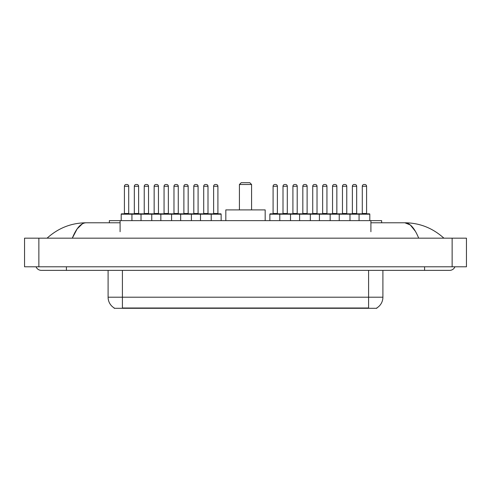 <?xml version="1.0" encoding="UTF-8"?>
<svg xmlns="http://www.w3.org/2000/svg" width="491" height="491" viewBox="0 0 491 491"><rect width="100%" height="100%" fill="white"/><g stroke="black" fill="none" stroke-linecap="round" stroke-linejoin="round"><path stroke-width="0.74" d="M109.358 222.779L109.358 220.631L381.642 220.631L381.642 222.779M376.818 307.943L376.818 308.299L114.182 308.299L114.182 307.943M66.414 266.791L66.414 270.369L449.633 270.369A5.726 5.726 0 0 0 454.942 266.791A5.726 5.726 0 0 1 449.633 270.369A5.726 5.726 0 0 0 454.942 266.791A5.726 5.726 0 0 1 449.633 270.369M36.058 266.791A5.726 5.726 0 0 0 41.367 270.369A5.726 5.726 0 0 1 36.058 266.791A5.726 5.726 0 0 0 41.367 270.369L66.414 270.369M418.688 238.166C414.582 228.063 409.973 222.932 404.854 222.779L370.908 222.779M120.092 222.779L86.146 222.779C81.027 222.932 76.418 228.063 72.312 238.166L77.13 228.916L82.427 223.786M38.863 238.166L466.45 238.166L466.45 266.791L24.55 266.791L24.55 238.166L38.863 238.166L38.863 266.791M466.45 238.166L466.45 266.791M442.692 237.061L443.907 238.166C432.645 228.02 419.627 222.896 404.854 222.779L410.304 224.964L415.411 231.329M48.308 237.061L47.093 238.166C58.3 228.045 71.318 222.914 86.146 222.779M114.286 308.01A12.521 12.521 0 0 1 108.1 297.202L122.412 297.202L122.412 308.01L368.588 308.01L368.588 297.202L382.9 297.202L382.9 270.369M108.1 297.202L108.1 270.369M376.714 308.01A12.521 12.521 0 0 0 382.9 297.202M211.222 220.631L211.222 214.193A0.356 0.356 0 0 0 210.866 213.831L220.772 213.831A0.356 0.356 0 0 1 221.134 214.193L121.197 214.193A0.356 0.356 0 0 1 121.553 213.831L141.482 213.831M131.932 220.631L131.932 214.193A0.356 0.356 0 0 0 131.57 213.831M128.71 186.279L124.413 186.279A1.786 1.786 0 0 1 126.205 184.493L126.924 184.493A1.786 1.786 0 0 1 128.71 186.279L128.71 213.475A0.356 0.356 0 0 0 129.065 213.831M124.413 186.279L124.413 213.475A0.356 0.356 0 0 1 124.057 213.831M126.924 184.493L126.205 184.493M121.197 214.193L121.197 220.631M141.021 220.631L141.021 214.193A0.356 0.356 0 0 1 141.377 213.831L161.306 213.831M151.756 220.631L151.756 214.193A0.356 0.356 0 0 0 151.394 213.831M148.534 186.279L144.237 186.279A1.786 1.786 0 0 1 146.03 184.493L146.741 184.493A1.786 1.786 0 0 1 148.534 186.279L148.534 213.475A0.356 0.356 0 0 0 148.89 213.831M144.237 186.279L144.237 213.475A0.356 0.356 0 0 1 143.881 213.831M146.741 184.493L146.03 184.493M160.839 220.631L160.839 214.193A0.356 0.356 0 0 1 161.201 213.831L181.13 213.831M171.574 220.631L171.574 214.193A0.356 0.356 0 0 0 171.218 213.831M168.358 186.279L164.062 186.279A1.786 1.786 0 0 1 165.854 184.493L166.566 184.493A1.786 1.786 0 0 1 168.358 186.279L168.358 213.475A0.356 0.356 0 0 0 168.714 213.831M164.062 186.279L164.062 213.475A0.356 0.356 0 0 1 163.706 213.831M166.566 184.493L165.854 184.493M180.663 220.631L180.663 214.193A0.356 0.356 0 0 1 181.019 213.831L210.866 213.831M191.398 220.631L191.398 214.193A0.356 0.356 0 0 0 191.042 213.831M188.176 186.279L183.886 186.279A1.786 1.786 0 0 1 185.672 184.493L186.39 184.493A1.786 1.786 0 0 1 188.176 186.279L188.176 213.475A0.356 0.356 0 0 0 188.538 213.831M183.886 186.279L183.886 213.475A0.356 0.356 0 0 1 183.53 213.831M186.39 184.493L185.672 184.493M200.488 220.631L200.488 214.193A0.356 0.356 0 0 1 200.844 213.831M208 186.279L203.71 186.279A1.786 1.786 0 0 1 205.496 184.493L206.214 184.493A1.786 1.786 0 0 1 208 186.279L208 213.475A0.356 0.356 0 0 0 208.362 213.831M203.71 186.279L203.71 213.475A0.356 0.356 0 0 1 203.348 213.831M359.068 220.631L359.068 214.193A0.356 0.356 0 0 1 359.43 213.831L369.447 213.831A0.356 0.356 0 0 1 369.803 214.193L279.778 214.193A0.356 0.356 0 0 1 280.134 213.831L319.887 213.831M290.512 220.631L290.512 214.193A0.356 0.356 0 0 0 290.156 213.831M287.29 186.279L283 186.279A1.786 1.786 0 0 1 284.786 184.493L285.504 184.493A1.786 1.786 0 0 1 287.29 186.279L287.29 213.475A0.356 0.356 0 0 0 287.652 213.831M283 186.279L283 213.475A0.356 0.356 0 0 1 282.638 213.831M285.504 184.493L284.786 184.493M280.134 213.831L270.228 213.831A0.356 0.356 0 0 0 269.866 214.193L279.778 214.193L279.778 220.631M299.602 220.631L299.602 214.193A0.356 0.356 0 0 1 299.958 213.831M310.337 220.631L310.337 214.193A0.356 0.356 0 0 0 309.981 213.831M307.114 186.279L302.824 186.279A1.786 1.786 0 0 1 304.61 184.493L305.328 184.493A1.786 1.786 0 0 1 307.114 186.279L307.114 213.475A0.356 0.356 0 0 0 307.47 213.831M302.824 186.279L302.824 213.475A0.356 0.356 0 0 1 302.462 213.831M305.328 184.493L304.61 184.493M319.426 220.631L319.426 214.193A0.356 0.356 0 0 1 319.782 213.831L339.711 213.831M330.161 220.631L330.161 214.193A0.356 0.356 0 0 0 329.799 213.831M326.938 186.279L322.642 186.279A1.786 1.786 0 0 1 324.434 184.493L325.146 184.493A1.786 1.786 0 0 1 326.938 186.279L326.938 213.475A0.356 0.356 0 0 0 327.294 213.831M322.642 186.279L322.642 213.475A0.356 0.356 0 0 1 322.286 213.831M325.146 184.493L324.434 184.493M339.244 220.631L339.244 214.193A0.356 0.356 0 0 1 339.606 213.831L359.535 213.831M349.979 220.631L349.979 214.193A0.356 0.356 0 0 0 349.623 213.831M346.763 186.279L342.466 186.279A1.786 1.786 0 0 1 344.259 184.493L344.97 184.493A1.786 1.786 0 0 1 346.763 186.279L346.763 213.475A0.356 0.356 0 0 0 347.119 213.831M342.466 186.279L342.466 213.475A0.356 0.356 0 0 1 342.11 213.831M344.97 184.493L344.259 184.493M366.587 186.279L362.29 186.279A1.786 1.786 0 0 1 364.077 184.493L364.795 184.493A1.786 1.786 0 0 1 366.587 186.279L366.587 213.475A0.356 0.356 0 0 0 366.943 213.831M362.29 186.279L362.29 213.475A0.356 0.356 0 0 1 361.935 213.831M364.795 184.493L364.077 184.493M369.803 214.193L369.803 220.631M134.325 186.279A1.786 1.786 0 0 1 136.117 184.493L136.829 184.493A1.786 1.786 0 0 1 138.622 186.279L134.325 186.279L134.325 213.475A0.356 0.356 0 0 1 133.969 213.831M138.622 186.279L138.622 213.475A0.356 0.356 0 0 0 138.978 213.831M136.829 184.493L136.117 184.493M154.149 186.279A1.786 1.786 0 0 1 155.942 184.493L156.654 184.493A1.786 1.786 0 0 1 158.446 186.279L154.149 186.279L154.149 213.475A0.356 0.356 0 0 1 153.793 213.831M158.446 186.279L158.446 213.475A0.356 0.356 0 0 0 158.802 213.831M156.654 184.493L155.942 184.493M173.974 186.279A1.786 1.786 0 0 1 175.76 184.493L176.478 184.493A1.786 1.786 0 0 1 178.27 186.279L173.974 186.279L173.974 213.475A0.356 0.356 0 0 1 173.618 213.831M178.27 186.279L178.27 213.475A0.356 0.356 0 0 0 178.626 213.831M176.478 184.493L175.76 184.493M193.798 186.279A1.786 1.786 0 0 1 195.584 184.493L196.302 184.493A1.786 1.786 0 0 1 198.088 186.279L193.798 186.279L193.798 213.475A0.356 0.356 0 0 1 193.436 213.831M198.088 186.279L198.088 213.475A0.356 0.356 0 0 0 198.45 213.831M196.302 184.493L195.584 184.493M213.622 186.279A1.786 1.786 0 0 1 215.408 184.493L216.126 184.493A1.786 1.786 0 0 1 217.912 186.279L213.622 186.279L213.622 213.475A0.356 0.356 0 0 1 213.26 213.831M217.912 186.279L217.912 213.475A0.356 0.356 0 0 0 218.268 213.831M221.134 214.193L221.134 220.631M216.126 184.493L215.408 184.493M273.088 186.279A1.786 1.786 0 0 1 274.874 184.493L275.592 184.493A1.786 1.786 0 0 1 277.378 186.279L273.088 186.279L273.088 213.475A0.356 0.356 0 0 1 272.732 213.831M277.378 186.279L277.378 213.475A0.356 0.356 0 0 0 277.74 213.831M269.866 214.193L269.866 220.631M275.592 184.493L274.874 184.493M292.912 186.279A1.786 1.786 0 0 1 294.698 184.493L295.416 184.493A1.786 1.786 0 0 1 297.202 186.279L292.912 186.279L292.912 213.475A0.356 0.356 0 0 1 292.55 213.831M297.202 186.279L297.202 213.475A0.356 0.356 0 0 0 297.564 213.831M295.416 184.493L294.698 184.493M312.73 186.279A1.786 1.786 0 0 1 314.522 184.493L315.24 184.493A1.786 1.786 0 0 1 317.026 186.279L312.73 186.279L312.73 213.475A0.356 0.356 0 0 1 312.374 213.831M317.026 186.279L317.026 213.475A0.356 0.356 0 0 0 317.382 213.831M315.24 184.493L314.522 184.493M332.554 186.279A1.786 1.786 0 0 1 334.346 184.493L335.058 184.493A1.786 1.786 0 0 1 336.851 186.279L332.554 186.279L332.554 213.475A0.356 0.356 0 0 1 332.198 213.831M336.851 186.279L336.851 213.475A0.356 0.356 0 0 0 337.207 213.831M335.058 184.493L334.346 184.493M352.378 186.279A1.786 1.786 0 0 1 354.171 184.493L354.883 184.493A1.786 1.786 0 0 1 356.675 186.279L352.378 186.279L352.378 213.475A0.356 0.356 0 0 1 352.022 213.831M356.675 186.279L356.675 213.475A0.356 0.356 0 0 0 357.031 213.831M354.883 184.493L354.171 184.493M239.418 184.493L251.582 184.493L249.796 182.701L241.204 182.701L239.418 184.493L239.418 209.896M251.582 184.493L251.582 209.896M265.177 220.631L265.177 209.896L225.823 209.896L225.823 220.631M367.158 308.299L367.158 307.943M123.842 308.299L123.842 307.943M120.092 231.721L120.092 220.631M370.908 231.721L370.908 220.631M424.586 266.791L424.586 270.369M452.137 238.166L452.137 266.791M122.412 270.369L122.412 297.202L368.588 297.202L368.588 270.369M124.413 213.475L128.71 213.475M144.237 213.475L148.534 213.475M164.062 213.475L168.358 213.475M183.886 213.475L188.176 213.475M203.71 213.475L208 213.475M283 213.475L287.29 213.475M302.824 213.475L307.114 213.475M322.642 213.475L326.938 213.475M342.466 213.475L346.763 213.475M362.29 213.475L366.587 213.475M134.325 213.475L138.622 213.475M154.149 213.475L158.446 213.475M173.974 213.475L178.27 213.475M193.798 213.475L198.088 213.475M213.622 213.475L217.912 213.475M273.088 213.475L277.378 213.475M292.912 213.475L297.202 213.475M312.73 213.475L317.026 213.475M332.554 213.475L336.851 213.475M352.378 213.475L356.675 213.475"/></g></svg>
